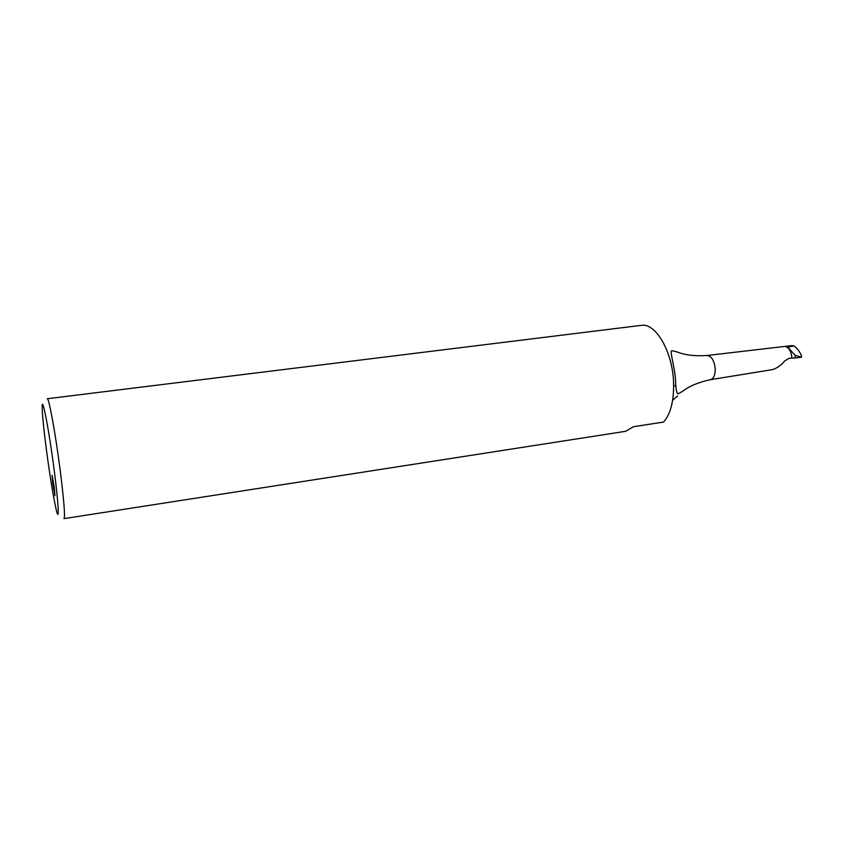 <?xml version="1.0" encoding="UTF-8"?>
<svg xmlns="http://www.w3.org/2000/svg" width="844" height="844" viewBox="0 0 844 844"><rect width="100%" height="100%" fill="white"/><g stroke="black" fill="none" stroke-linecap="round" stroke-linejoin="round"><path stroke-width="1.27" d="M54.28 487.558L52.096 475.225L52.782 483.422L54.965 495.713L54.28 487.558M46.409 449.81C50.176 477.915 53.52 498.192 56.442 510.631C59.523 523.153 58.552 503.414 54.143 469.897C48.752 427.929 41.493 391.458 42.2 408.507C42.495 416.693 43.899 430.461 46.409 449.81M60.167 470.119C63.965 500.408 65.241 516.581 64.007 518.638L625.594 431.316L633.485 426.705L663.553 422.063C670.663 413.961 674.008 400.826 673.575 382.627C672.71 351.695 655.577 322.492 641.208 325.362L47.285 398.737C48.825 397.176 55.514 433.721 60.167 470.119M795.154 355.324L795.386 357.962L801.441 357.255L801.431 355.556C799.426 351.125 796.926 347.918 793.93 345.924L787.863 347.232L795.154 355.324L801.431 357.139M793.93 345.924L791.894 345.597L707.04 355.503C711.608 356.094 714.33 360.61 715.237 369.039C715.216 375.158 713.613 378.703 710.416 379.684L772.745 369.566C777.398 367.952 781.312 365.125 784.519 361.084L788.75 358.468L791.904 358.004C791.472 352.212 789.541 348.445 786.102 346.715L787.863 347.232M791.904 358.025L795.386 357.962M672.626 400.309L677.595 395.941M793.666 345.829L786.102 346.715M675.981 385.592L673.66 385.93M707.04 355.503C694.844 356.305 684.769 355.081 676.804 351.853L672.235 350.777C668.849 349.258 674.862 366.655 675.538 380.116C675.77 389.263 676.666 393.81 678.228 393.758L682.332 391.479C689.105 386.183 698.473 382.258 710.416 379.684"/></g></svg>
